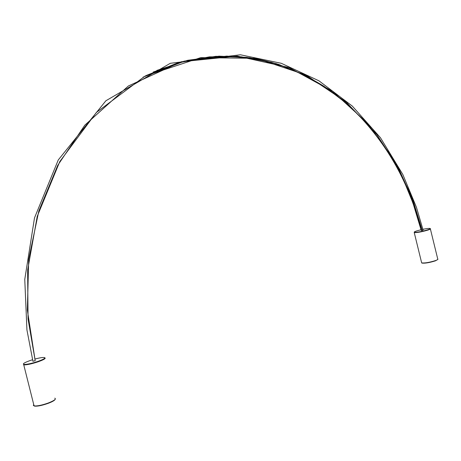 <?xml version="1.0" encoding="UTF-8"?>
<svg xmlns="http://www.w3.org/2000/svg" width="461" height="461" viewBox="0 0 461 461"><rect width="100%" height="100%" fill="white"/><g stroke="black" fill="none" stroke-linecap="round" stroke-linejoin="round"><path stroke-width="0.69" d="M55.176 399.353C54.669 400.436 52.3 401.779 48.077 403.381C41.951 405.507 37.439 406.418 34.535 406.112L33.872 405.133M33.722 404.528L33.319 405.375L34.12 405.893C37.111 406.204 41.772 405.265 48.105 403.07C54.277 400.638 56.501 399.001 54.784 398.16M44.815 357.776C46.135 358.393 43.789 359.77 37.779 361.908C31.527 363.925 26.905 364.922 23.914 364.893L23.321 364.011M32.552 359.741L30.731 360.329C24.416 362.565 22.226 363.931 24.156 364.426C27.055 364.455 31.527 363.493 37.572 361.539C43.507 359.43 45.748 358.093 44.302 357.529C42.614 357.333 39.444 357.851 34.794 359.09M35.192 360.709L32.921 361.217M146.056 75.564L177.329 63.059L209.484 56.853L241.23 56.807L271.443 62.327C290.539 68.447 308.104 76.468 324.141 86.386L345.831 102.843C392.311 144.8 411.892 193.366 421.273 230.563L423.094 230.143L416.479 207.381L402.805 174.431L380.434 137.701L352.29 106.07L318.977 80.836L281.325 63.313L240.435 54.79L170.299 63.301L105.892 100.763L58.265 159.95L34.506 217.897L24.767 279.412L26.928 329.869L32.95 361.326M421.066 229.716L416.577 230.961C414.514 231.67 413.822 232.119 414.502 232.309C417.614 232.344 422.08 231.497 427.906 229.762C429.796 229.111 430.511 228.679 430.038 228.466C429.053 228.258 426.667 228.535 422.887 229.307M430.171 228.547L430.361 228.662C430.851 228.881 430.113 229.324 428.16 229.999C422.138 231.791 417.522 232.672 414.312 232.632L414.243 232.183M421.55 262.413L421.694 262.908C424.904 263.231 429.548 262.442 435.633 260.534C437.61 259.785 438.313 259.255 437.743 258.938M437.748 259.491L435.501 260.805C429.617 262.649 425.123 263.415 422.011 263.098L421.809 262.983M153.156 72.077L184.233 61.146L215.881 56.323L246.9 57.371L276.26 63.67L303.205 74.342L327.247 88.391L348.182 104.837L366.022 122.782L380.93 141.487L393.147 160.342L403 178.972L410.797 197.049L416.756 214.025L421.342 230.552L416.813 214.158L410.93 197.343L403.242 179.438L393.538 160.975L381.524 142.288L366.875 123.721L349.357 105.869L328.797 89.446L305.182 75.31L278.692 64.413L249.764 57.734L219.131 56.15L187.765 60.287L156.821 70.424M422.253 230.46L413.119 200.662L398.523 168.184L376.793 134.537L346.217 102.1L305.816 74.93L256.241 58.334L200.748 57.631L145.198 75.996L96.435 112.392L59.786 161.592L37.237 216.37L27.62 270.198L28.052 319.024L35.197 360.715L27.36 310.184L28.686 259.347L38.833 210.988L57.7 165.43L84.749 125.248L128.36 86L181.392 61.745L237.179 56.069L289.082 67.537L332.404 91.203L366.789 122.499L392.616 157.841L410.313 193.534L422.213 230.465M34.535 406.112L34.12 405.893M23.759 364.876L34.062 405.876M24.156 364.426L23.914 364.893M414.502 232.309L414.312 232.632M414.249 232.615L421.671 262.903M422.011 263.098L421.694 262.908M430.395 229.008L437.72 258.926M421.273 230.563L413.01 203.14L404.637 182.637C389.776 151.029 369.722 124.044 344.482 101.685C318.903 80.37 288.88 65.341 256.287 58.87L226.824 56.098L184.596 61.106L143.043 77.16"/></g></svg>

